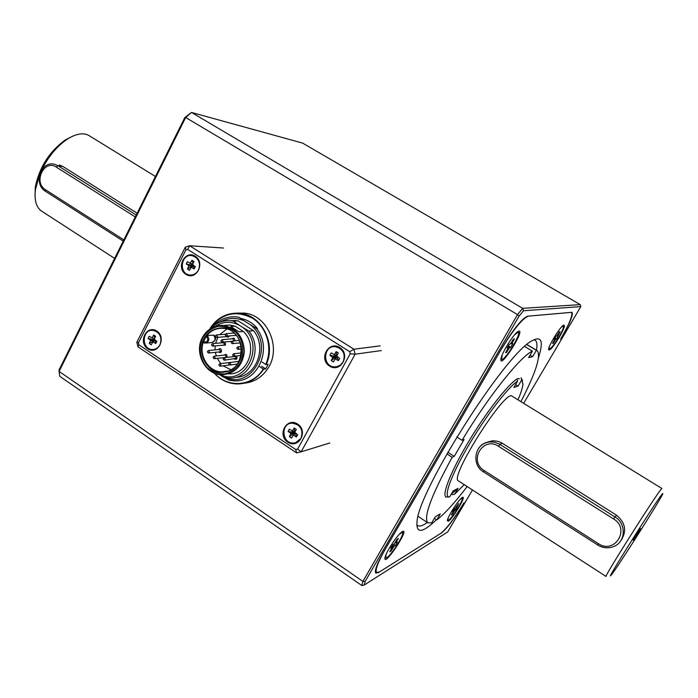 <?xml version="1.0" encoding="UTF-8"?>
<svg xmlns="http://www.w3.org/2000/svg" width="698" height="698" viewBox="0 0 698 698"><rect width="100%" height="100%" fill="white"/><g stroke="black" fill="none" stroke-linecap="round" stroke-linejoin="round"><path stroke-width="1.05" d="M210.316 328.444L210.185 328.252C217.41 317.416 227.251 312.416 239.684 313.262C261.427 314.772 276.417 343.556 266.156 364.6L265.729 364.435C272.979 348.45 266.95 327.301 252.65 318.305C235.872 309.816 221.763 313.201 210.316 328.444L210.499 328.566M257.414 328.505C252.842 323.026 247.249 319.675 240.636 318.454M259.543 366.59L263.268 369.015C252.702 386.535 227.74 388.428 214.539 373.221M237.372 313.097L243.916 313.088C267.535 314.589 282.053 348.032 267.77 368.605C261.977 377.26 254.203 382.12 244.448 383.193M266.156 364.6L268.128 364.339L265.676 368.902L263.696 369.181C257.065 378.962 248.174 383.891 237.041 383.979C228.098 383.621 220.455 379.965 214.103 373.029M262.003 362.018L265.729 364.435M265.676 368.902L261.671 366.302M213.483 325.879C219.879 319.178 227.565 316.185 236.543 316.909L238.986 317.285L243.872 320.679C235.68 317.285 227.784 317.756 220.175 322.11M224.677 377.601L229.101 380.244L234.153 380.855C257.937 382.713 272.935 348.276 256.585 328.566L243.872 320.679M210.656 328.47C216.319 322.694 223.072 320.12 230.898 320.731L233.35 321.106L239.344 325.242C230.986 320.993 222.924 321.368 215.15 326.367M220.018 374.634C245.914 387.364 266.566 343.425 242.058 326.987L239.344 325.242M242.058 326.987L248.872 331.088C263.661 348.773 250.172 379.852 228.769 378.08L224.241 377.505L219.329 374.538M233.35 321.106L238.175 320.844L253.592 330.747L248.872 331.088M219.739 352.542L219.617 351.888L220.647 351.286L219.381 349.445M202.699 337.815C198.354 347.587 199.96 359.191 206.791 367.331C212.113 371.851 218.125 374.041 224.8 373.901C231.291 372.2 236.526 368.413 240.505 362.524C244.963 352.673 243.323 340.877 236.36 332.71C230.942 328.208 224.887 326.079 218.195 326.324C211.747 328.112 206.582 331.943 202.699 337.815M203.833 338.556C208.99 330.058 218.308 326.123 227.496 328.627C239.571 333.382 245.347 349.471 239.344 361.765C234.066 370.298 224.66 374.102 215.525 371.476C203.598 366.581 197.988 350.745 203.833 338.556M202.446 337.422C207.28 328.985 214.295 324.998 223.482 325.442C236.596 328.165 243.567 336.881 244.387 351.565C242.468 366.057 234.894 373.788 221.667 374.756C205.186 374.817 193.817 352.569 202.446 337.422M207.219 335.511C209.915 339.341 209.173 341.88 204.994 343.119L203.406 342.631L203.388 341.994C198.363 355.265 208.37 371.781 221.606 371.851C246.377 373.997 248.069 329.517 223.203 328.33C216.424 327.92 210.84 330.503 206.477 336.087L207.219 335.511L213.858 335.145C216.476 337.658 216.075 340.066 212.663 342.378M230.68 326.507L238.847 331.777L243.323 331.445L235.209 326.219L230.68 326.507M217.881 337.317L215.577 343.364M215.159 345.903L215.071 349.873M215.359 352.333L216.284 355.963M217.253 358.362L220.716 363.597M223.046 365.822L230.881 369.696M226.78 329.028L219.652 334.674M243.323 331.445C258.661 345.414 248.06 375.358 228.499 373.831M223.753 325.425L230.052 325.041L235.209 326.219M229.677 320.635L238.175 320.844M253.592 330.747C267.692 347.648 255.904 377.444 235.401 377.348M206.477 336.087L203.388 341.994C207.786 342.229 208.815 340.266 206.477 336.087M221.632 371.851L227.818 371.004M225.794 377.801C253.479 389.414 275.256 344.524 250.896 325.189M523.657 403.339L580.788 306.623L523.448 310.75L522.654 308.324L580.274 304.642L302.653 143.116L191.514 112.448L184.83 117.543L185.668 117.5L59.094 371.397L59.033 369.949L184.83 117.543M361.878 585.552L59.801 376.327L59.094 371.397L362.881 581.399L517.532 314.606L519.076 316.115L365.159 581.434L362.881 581.399L361.878 585.552L364.295 584.985L447.697 531.937L472.476 489.996M580.788 306.623L580.274 304.642M517.532 314.606L185.668 117.5L191.514 112.448L522.654 308.324L517.532 314.606M365.159 581.434L364.295 584.985M523.448 310.75L519.076 316.115M384.005 551.376C377.042 563.67 374.311 570.912 375.803 573.093L378.508 572.535L441.354 533.028C446.825 528.7 453.909 519.391 462.626 505.082L463.995 502.752C454.415 518.492 446.607 528.744 440.578 533.516L379.546 571.88L376.588 572.491C374.948 570.091 377.958 562.126 385.628 548.576L500.649 350.405C513.013 329.997 522.252 318.576 528.36 316.124L571.566 312.355C572.971 315.086 569.315 324.029 560.599 339.167L562.065 336.68C569.996 322.904 573.328 314.772 572.046 312.294L527.627 316.194C522.06 318.419 513.649 328.819 502.403 347.368L384.005 551.376M536.43 350.213C537.434 344.856 537.024 341.54 535.192 340.266L533.865 339.804M416.811 524.626L417.517 525.428C419.411 526.824 422.674 525.847 427.307 522.488M538.559 357.498C543.663 341.322 541.604 335.694 532.4 340.615C506.251 352.202 417.378 492.038 416.994 522.209C416.156 533.83 422.656 532.993 436.477 519.696M389.24 548.296C394.518 539.589 398.916 533.996 402.423 531.501C410.564 527.365 383.83 567.832 384.921 557.981C385.252 555.957 386.692 552.729 389.24 548.296M559.325 337.178C552.99 347.334 549.396 351.443 548.541 349.497C548.48 345.702 560.128 326.777 563.522 325.172C565.52 324.701 564.124 328.697 559.325 337.178M448.299 521.249L447.339 520.664C447.409 516.974 459.188 498.782 462.338 497.491C467.198 494.516 452.784 518.876 448.299 521.249M518.946 331.114C524.983 330.32 499.934 369.443 500.876 359.33C500.981 354.218 513.649 333.714 518.117 331.454L518.946 331.114M518.344 332.187L517.436 331.943M500.99 358.606L501.295 359.095M502.194 354.959L501.618 359.296C504.157 361.843 521.668 333.548 518.378 332.204L514.705 334.682M506.565 352.481L505.57 352.673L507.987 348.511L508.266 347.796L507.141 347.979L509.331 344.21L510.421 344.018L513.501 339.036L514.47 338.888L512.044 343.05L511.782 343.782L512.873 343.599L510.7 347.325L508.973 348.328L506.565 352.481L506.19 351.609M508.414 345.78L510.7 347.325M402.449 532.251L401.699 531.981M386.195 554.151L385.593 557.885L386.771 557.667C391.526 555.172 405.041 533.403 402.51 532.295L399.291 534.249M391.072 551.001L389.781 551.778L392.241 547.363L390.732 548.218L392.756 544.728L394.196 543.89L397.118 539.153L398.392 538.42L396.15 542.267L395.941 542.843L397.406 542.006L395.4 545.461L393.977 546.298L391.072 551.001L390.714 550.172M393.436 544.327L395.4 545.461M462.137 498.18L461.683 497.944M447.479 519.966L448.622 520.141C451.117 518.204 454.398 513.911 458.455 507.245C461.439 502.089 462.678 499.07 462.172 498.198L460.314 499.262M448.116 518.169L447.872 520.289M452.304 514.417L451.353 514.984L453.525 511.145L452.417 511.782L458.734 503.511L455.873 509.741L454.267 511.084L452.304 514.417L452.042 513.807M454.224 508.746L455.873 509.741M549.326 346.749L549.108 349.131C550.818 348.887 554.064 344.864 558.854 337.064C562.501 330.721 564.019 326.996 563.426 325.879L562.876 325.643M548.663 348.773L549.108 349.131M563.426 325.879L561.358 327.17M556.629 338.896L555.835 339.036L553.209 343.276L552.476 343.425L554.84 339.228L554.02 339.376L555.922 336.139L556.725 336L559.368 331.742L560.075 331.629L556.629 338.896L554.971 337.753M552.938 342.648L553.209 343.276M456.824 436.974L462.059 440.298L464.1 439.461L454.241 456.352L452.156 457.286C431.399 495.327 423.276 517.174 427.795 522.811L431.687 522.907L435.247 516.843L440.316 513.911L436.8 519.905C444.678 513.841 454.799 502.717 467.145 486.55M524.713 346.513L532.426 351.155C520.708 356.024 488.452 396.342 462.059 440.298M446.886 453.901L452.156 457.286M434.383 518.309L436.8 519.905M520.935 401.655C535.811 372.662 541.229 355.666 537.198 350.675L536.369 350.326L532.618 356.704L528.63 357.62L532.426 351.155M526.885 344.629L536.369 350.326M518.108 378.508L516.921 378.979M451.274 494.123L457.696 488.513M452.086 492.744L455.82 489.516M519.53 378.813L517.96 378.56M530.061 355.169L532.618 356.704M447.828 452.243L454.241 456.352M72.191 136.415L65.202 139.984C49.279 151.728 39.315 167.407 35.319 187.003L35.04 195.527M155.445 176.498L89.309 135.752C83.69 132.393 76.396 133.501 67.427 139.085C57.027 146.126 48.441 156.404 41.679 169.928M39.655 174.5L35.485 189.35C34.158 199.968 36.148 207.201 41.461 211.032L41.889 211.311M137.148 213.222L62.968 166.49L59.435 165.042M451.449 494.001L452.496 494.681L454.546 494.228L458.01 488.338L453.133 490.956L449.634 496.915L445.865 497.055C441.764 494.289 451.527 470.016 469.039 440.918C486.497 411.837 507.786 384.572 517 379.023L517.55 381.221C508.031 387.032 485.415 416.566 468.061 446.319C450.62 476.106 442.89 498.267 449.634 496.915M522.54 380.733L521.127 377.836L522.968 384.136C522.601 387.704 520.944 392.939 517.977 399.841M454.546 494.228L464.24 484.665M515.56 384.615L518.064 386.142L513.903 387.442L517.55 381.221M518.064 386.142L521.676 380.009M640.502 528.622L633.199 540.156L640.502 528.622M485.817 442.794L491.68 440.927L494.044 440.804L497.953 441.354L501.635 442.846L616.561 515.22C625.801 523.107 627.074 531.797 620.391 541.29M458.507 480.957L606.073 576.461C603.229 578.136 655.85 494.882 661.276 489.132L661.948 488.539M458.359 480.861C448.901 477.729 505.919 388.018 512.14 396.237L661.931 488.521M662.463 493.661L662.908 493.652C660.43 499.829 615.034 571.269 611.047 575.265C603.665 584.383 656.757 500.091 662.463 493.661M153.394 349.471C156.291 349.148 158.498 347.604 160.025 344.829C162.372 337.221 160.051 332.388 153.054 330.337L151.928 330.329M159.894 344.838C162.015 339.533 160.95 335.145 156.701 331.663L152.923 330.337C141.886 329.028 141.153 349.314 152.225 349.497C155.558 349.541 158.114 347.997 159.894 344.838M153.002 341.819L155.314 340.441L155.741 343.573L152.914 341.837L151.274 344.838L149.285 343.521L150.62 340.17L148.072 338.478L154.145 339.673L154.179 340.354L149.285 343.521M155.741 343.573L156.876 341.357L154.197 339.149L155.654 336.305L153.665 334.988L152.208 337.823L149.198 336.27L148.072 338.478M153.665 334.988L154.773 338.033M154.179 340.354L154.651 340.668M295.655 442.689L300.995 438.379C303.56 429.855 300.681 424.759 292.349 423.093L290.499 423.354M300.89 438.414C303.22 432.969 302.086 428.38 297.488 424.646L292.235 423.119C280.195 423.04 281.791 444.181 293.745 443.021C296.859 442.75 299.241 441.215 300.89 438.414M294.792 433.432L295.463 433.397L296.388 436.965L293.256 435.116L291.528 438.152L289.382 436.721L290.839 433.284L288.082 431.451L294.041 432.455L294.076 433.161L289.382 436.721M296.388 436.965L297.627 434.706L294.731 432.332L296.327 429.427L294.172 427.996L292.575 430.902L289.321 429.191L288.082 431.451M294.172 427.996L294.896 431.669L292.27 431.085M294.076 433.161L294.678 433.563M294.207 431.739L293.875 432.35M336.419 366.79L340.292 365.211L343.128 362.009C345.798 353.973 343.224 348.86 335.415 346.67L333.653 346.714M343.023 362.026C345.431 356.434 344.271 351.792 339.551 348.101L335.31 346.679C322.965 345.283 322.171 366.782 334.551 366.895C338.233 366.93 341.06 365.307 343.023 362.026M335.206 358.842L337.108 357.28L338.408 360.657L335.214 358.833L333.417 361.974L331.21 360.569L332.85 357.585L329.884 355.238L335.817 356.46L335.851 357.175L331.21 360.569M338.408 360.657L339.69 358.327L336.706 355.98L338.356 352.987L336.139 351.591L334.499 354.584L331.157 352.918L329.884 355.238M336.139 351.591L336.698 355.64L334.072 354.75M337.274 357.385L337.518 356.948M335.851 357.175L336.462 357.568M336.008 355.692L335.651 356.355M190.659 275.056C194.07 275.021 196.679 273.38 198.494 270.152C200.911 262.91 198.825 258.086 192.264 255.677L191.278 255.573M198.372 270.143C200.562 264.699 199.471 260.258 195.117 256.82L192.133 255.669C180.957 253.304 178.304 273.764 189.612 274.977C193.398 275.326 196.312 273.721 198.372 270.143M193.041 266.252L193.66 266.208L194.114 268.948L191.243 267.247L189.524 270.344L187.492 269.044L188.861 265.606L186.244 263.949L192.316 265.353L192.351 266.043L187.492 269.044M194.114 268.948L195.283 266.671L192.535 264.49L194.035 261.567L191.994 260.275L190.057 263.355L192.491 264.603L187.413 261.68L186.244 263.949M191.994 260.275L192.988 263.608M192.351 266.043L192.805 266.331M192.491 264.594L192.159 265.249M195.248 256.21C205.674 262.684 196.182 281.076 185.921 274.366C175.599 267.91 184.935 249.596 195.248 256.21M339.743 347.499C351.05 354.523 340.641 373.343 329.535 366.084C318.34 359.077 328.575 340.336 339.743 347.499M297.662 424.079C308.673 431.242 298.57 449.512 287.742 442.131C276.836 434.994 286.773 416.802 297.662 424.079M156.814 331.088C166.988 337.692 157.757 355.57 147.749 348.747C137.681 342.16 146.763 324.352 156.814 331.088M295.743 449.521L297.618 449.076L350.248 353.773L349.733 351.705L187.64 249.395L185.877 249.945L138.413 342.849L138.885 344.795L295.743 449.521L296.606 452.906L137.951 346.854L138.885 344.795M381.344 350.571L355.142 354.191L301.126 451.824L329.805 442.986M223.465 248.026L189.629 245.757L353.895 349.209L380.166 345.868M138.413 342.849L136.825 342.186L185.38 247.083L185.877 249.945M296.606 452.906L301.126 451.824L297.618 449.076M136.825 342.186L137.951 346.854M187.64 249.395L189.629 245.757L185.38 247.083M350.248 353.773L355.142 354.191L353.895 349.209L349.733 351.705M209.566 352.429L208.528 353.04C207.088 352.106 207.114 351.269 208.615 350.518L209.566 352.429M215.193 358.1L214.164 358.711C212.716 357.786 212.733 356.948 214.234 356.189L215.193 358.1M214.513 358.676L225.175 357.463L226.187 356.861L225.245 354.977L214.234 356.189C212.75 356.966 212.724 357.804 214.164 358.711M213.658 345.527L212.62 346.138C211.18 345.196 211.215 344.35 212.724 343.617L213.658 345.527M212.951 346.112L223.657 345.117L224.686 344.515L223.439 342.666M217.558 336.811L216.493 337.431C215.063 336.462 215.106 335.625 216.624 334.9L217.558 336.811M216.825 337.404L227.478 336.558L228.516 335.974M223.107 341.575L222.043 342.195C220.603 341.235 220.647 340.388 222.165 339.664L223.107 341.575M233.717 340.982L233.071 338.748L222.165 339.664C220.655 340.415 220.612 341.261 222.043 342.195M225.297 359.592L224.259 360.203C222.802 359.278 222.819 358.432 224.328 357.673L225.297 359.592M224.616 360.168L236.142 358.327L235.191 356.434L224.328 357.673C222.994 358.589 222.967 359.435 224.259 360.203M221.057 365.595L220.036 366.206C218.57 365.29 218.587 364.443 220.079 363.675L221.057 365.595M231.055 362.332L229.816 362.48M230.864 364.408L229.834 365.019C228.368 364.094 228.377 363.248 229.886 362.48L230.864 364.408M234.798 355.675L233.751 356.285C232.286 355.352 232.321 354.505 233.839 353.746L234.798 355.675M233.263 343.023L232.198 343.643C230.75 342.683 230.785 341.837 232.321 341.104L233.263 343.023M238.969 348.73L237.905 349.349C236.448 348.389 236.482 347.543 238.009 346.801L238.969 348.73M227.347 335.537L226.283 336.157C224.843 335.18 224.887 334.333 226.422 333.618L227.347 335.537M206.067 343.023L211.25 342.578C215.403 341.339 216.136 338.835 213.457 335.04M209.121 352.254C207.585 351.251 207.585 351.251 209.121 352.254M214.748 357.934C213.213 356.922 213.213 356.922 214.748 357.934M213.222 345.362C211.686 344.35 211.686 344.35 213.222 345.362M217.113 336.637C215.577 335.633 215.577 335.633 217.113 336.637M222.662 341.409C221.118 340.397 221.118 340.397 222.662 341.409M224.852 359.426C223.308 358.414 223.308 358.414 224.852 359.426M220.612 365.429C219.076 364.408 219.076 364.408 220.612 365.429M230.427 364.234C228.874 363.222 228.874 363.222 230.427 364.234M234.362 355.5C232.8 354.488 232.8 354.488 234.362 355.5M232.818 342.849C231.265 341.846 231.265 341.846 232.818 342.849M238.524 348.555C236.971 347.543 236.971 347.543 238.524 348.555M226.911 335.363C225.358 334.359 225.358 334.359 226.911 335.363M230.113 364.984L232.774 364.644M232.513 362.157L229.764 362.48M234.223 359.034C236.954 359.749 237.669 358.737 236.378 355.989M234.894 340.877C234.956 338.172 233.935 337.5 231.823 338.853M226.571 336.628L228.255 337.195L229.546 335.895M228.464 333.469L226.963 333.574M222.758 345.196C225.759 345.746 226.344 344.672 224.494 341.976M223.203 342.09L222.531 342.744M226.946 357.376C227.286 354.505 226.309 353.755 224.006 355.116M218.736 351.984C222.828 354.916 221.903 345.842 218.483 349.532M510.919 343.46L511.765 343.765L510.919 343.468M511.32 342.788L512.044 343.05M508.118 346.295L509.619 347.525M508.973 348.328L507.917 347.464M395.461 541.997L396.15 542.267M395.923 542.8L395.173 542.503L395.941 542.843M392.546 545.086L393.977 546.298M393.306 547.162L391.988 546.045M391.587 546.743L392.163 547.372M454.826 510.36L453.779 509.479M453.054 510.709L453.482 511.154M456.265 506.652L456.771 506.853M456.544 507.333L455.986 507.114M453.307 510.282L454.267 511.084M557.972 335.197L557.44 335.005M554.831 339.341L555.303 339.725M554.744 338.146L555.835 339.036M557.083 335.598L557.711 335.825L557.083 335.598M45.667 191.365L45.457 191.287C33.094 184.115 40.789 160.557 54.54 164.257L57.978 165.696L136.232 215.054M62.968 166.49L57.978 165.696L56.294 167.092L135.281 216.965M123.851 239.894L45.449 189.708C32.963 182.448 44.21 158.804 56.294 167.092M123.241 241.115L45.457 191.287L45.449 189.708M616.561 515.22L614.938 516.939L499.227 443.989L494.071 442.104L489.438 441.939C474.858 442.951 470.731 464.502 483.557 471.927L597.567 544.885C602.802 548.052 608.167 548.593 613.673 546.525C625.792 542.145 626.603 523.666 614.938 516.939L613.586 518.954L498.468 446.275C483.033 435.788 468.184 461.142 484.142 470.522L483.644 471.918M613.673 546.525C608.141 548.628 602.758 548.096 597.514 544.929L598.273 543.576C614.519 554.875 630.756 528.988 613.586 518.954M484.142 470.522L598.273 543.576M488.6 441.607L487.597 442.253M498.468 446.275L499.908 444.399L502.316 443.256M491.68 440.927L489.438 441.939C484.918 442.523 481.323 444.635 478.636 448.282M621.307 539.877L622.005 539.249M155.314 340.441L153.185 341.872M154.267 340.188L150.742 340.685M150.62 340.17L154.145 339.673M152.208 337.823L154.433 338.696M295.298 433.292L293.622 435.133M294.172 432.987L290.97 433.824M290.839 433.284L294.041 432.455M292.575 430.902L294.896 431.669M337.108 357.28L335.564 358.851M335.947 357.001L332.85 357.585M332.71 357.044L335.817 356.46M334.499 354.584L336.698 355.64M193.503 266.113L191.488 267.282M192.439 265.868L188.984 266.13M188.861 265.606L192.316 265.353M190.493 263.19L192.639 264.289M243.916 313.088L239.684 313.262M219.364 349.445L208.615 350.518C207.14 351.269 207.114 352.115 208.528 353.04M219.626 351.888L208.868 353.005M223.412 342.666L212.724 343.617C211.232 344.367 211.197 345.205 212.62 346.138M225.314 334.246L216.624 334.9C215.124 335.633 215.08 336.48 216.493 337.431M231.527 341.357L222.383 342.168M229.598 362.506L220.079 363.675C218.596 364.469 218.579 365.307 220.036 366.206M229.616 364.984L220.394 366.162M239.074 361.346L229.886 362.48C228.551 363.388 228.534 364.234 229.834 365.019M237.364 364.059L230.2 364.967M241.613 352.9L233.839 353.746C232.486 354.636 232.46 355.483 233.751 356.285M241.211 355.439L234.118 356.25M239.536 340.467L232.321 341.104C230.776 341.854 230.733 342.701 232.198 343.643M240.496 342.875L232.547 343.608M241.395 346.47L238.009 346.801C236.648 347.656 236.613 348.511 237.905 349.349M241.683 348.956L238.262 349.305M234.013 333.051L226.422 333.618C225.061 334.49 225.009 335.337 226.283 336.157M236.29 335.363L226.614 336.122M223.482 325.442L230.052 325.041M203.406 342.631L204.994 343.119M230.898 320.731L235.741 320.469M375.323 571.618L376.588 572.491M391.613 546.691L392.232 547.354M456.562 507.367L455.977 507.141M453.072 510.674L453.525 511.145M427.795 522.811L418.146 516.407M537.024 350.571L526.99 344.542M114.629 258.391L41.461 211.032M35.319 187.003L35.485 189.35M65.202 139.984L67.427 139.085M155.035 340.406L152.914 341.837M292.183 431.076L294.477 431.826M334.028 354.732L336.227 355.797M336.759 357.263L335.214 358.833M193.259 266.069L191.243 267.247"/></g></svg>
